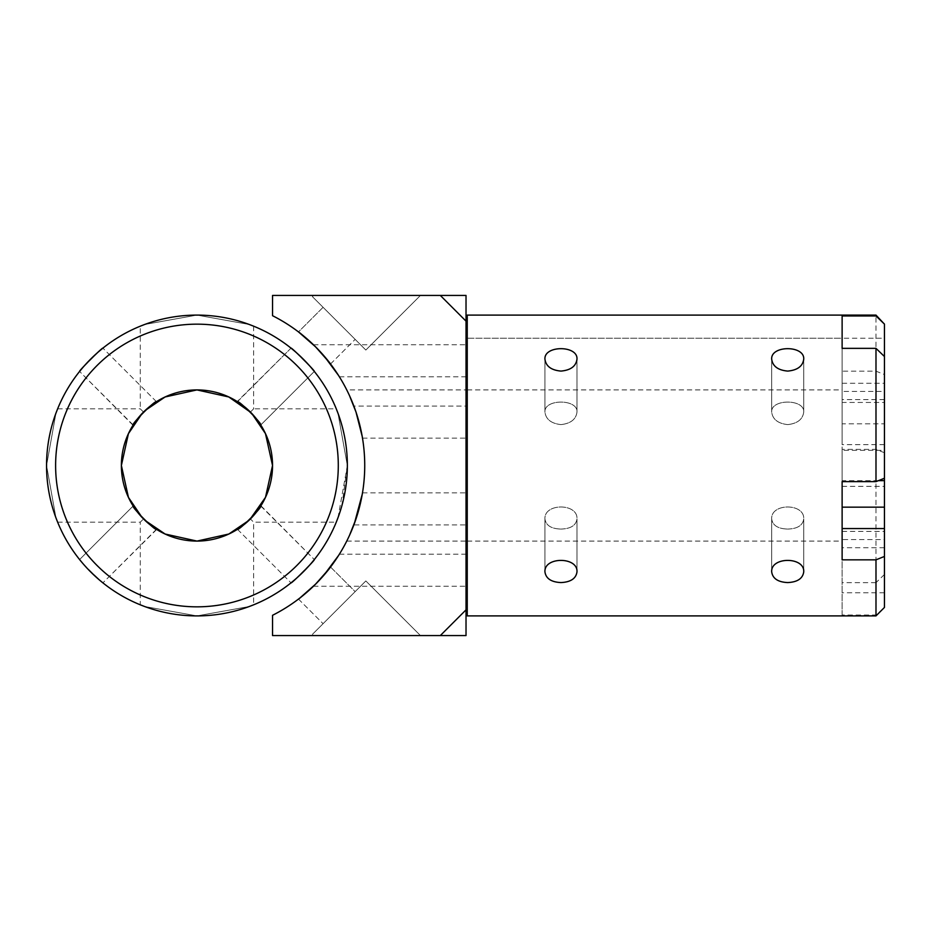 <?xml version="1.0" encoding="UTF-8"?>
<svg xmlns="http://www.w3.org/2000/svg" width="931" height="931" viewBox="0 0 931 931"><rect width="100%" height="100%" fill="white"/><g stroke="black" fill="none" stroke-linecap="round" stroke-linejoin="round"><path stroke-width="0.7" stroke-dasharray="4.66 3.49" d="M787.707 371.085C797.436 370.201 802.778 366.232 803.732 359.145C804.71 345.192 770.705 345.192 771.683 359.145C772.637 366.232 777.979 370.201 787.707 371.085M787.707 424.606C777.979 423.524 772.637 419.334 771.683 412.061C770.693 398.759 804.71 398.759 803.732 412.061C802.778 419.334 797.436 423.524 787.707 424.606C797.436 423.524 802.778 419.334 803.732 412.061C804.71 398.759 770.693 398.759 771.683 412.061C772.637 419.334 777.979 423.524 787.707 424.606M787.707 529.064C797.436 528.796 802.778 525.421 803.732 518.939C804.71 503.008 770.693 503.008 771.683 518.939C772.637 525.421 777.979 528.796 787.707 529.064C777.979 528.796 772.637 525.421 771.683 518.939C770.693 503.008 804.71 503.008 803.732 518.939C802.778 525.421 797.436 528.796 787.707 529.064M560.962 371.085C570.691 370.201 576.033 366.232 576.987 359.145C577.965 345.192 543.96 345.192 544.938 359.145C545.892 366.232 551.233 370.201 560.962 371.085M560.962 424.606C551.233 423.524 545.892 419.334 544.938 412.061C543.96 398.759 577.976 398.759 576.987 412.061C576.033 419.334 570.691 423.524 560.962 424.606C570.691 423.524 576.033 419.334 576.987 412.061C577.976 398.759 543.96 398.759 544.938 412.061C545.892 419.334 551.233 423.524 560.962 424.606M560.962 529.064C570.691 528.796 576.033 525.421 576.987 518.939C577.976 503.008 543.96 503.008 544.938 518.939C545.892 525.421 551.233 528.796 560.962 529.064C551.233 528.796 545.892 525.421 544.938 518.939C543.96 503.008 577.976 503.008 576.987 518.939C576.033 525.421 570.691 528.796 560.962 529.064M467.246 436.581L467.246 541.086L467.246 436.581M878.457 480.64L842.124 480.64L842.124 402.436L884.45 402.436L884.45 391.451L842.124 391.451L842.124 389.914L842.124 423.849L884.45 423.849L884.45 450.36L842.124 450.36L842.124 559.834M884.45 402.436L884.45 374.553L875.99 371.166L842.124 371.166L842.124 449.37L875.99 449.37L884.45 452.757L884.45 574.474L884.45 528.564L884.45 539.549L842.124 539.549L842.124 541.086L842.124 507.151L842.124 615.042L875.99 615.042L884.45 607.443M875.99 371.166L875.99 315.097M467.246 615.903L467.246 315.097M884.45 574.474L875.99 582.643L875.99 449.37M875.99 582.643L842.124 582.643M875.99 615.903L875.99 615.042M787.707 582.573C797.436 582.108 802.778 578.535 803.732 571.855C804.71 556.587 770.705 556.587 771.683 571.855C772.637 578.535 777.979 582.108 787.707 582.573M560.962 582.573C570.691 582.108 576.033 578.535 576.987 571.855C577.965 556.587 543.96 556.587 544.938 571.855C545.892 578.535 551.233 582.108 560.962 582.573M842.124 371.166L842.124 402.436M842.124 450.36L842.124 481.63M884.45 452.757L884.45 450.36M842.124 449.37L842.124 480.64M842.124 529.692L842.124 486.366L842.124 529.692M842.124 401.308L842.124 444.634L842.124 401.308M884.45 606.872L884.45 539.549M884.45 578.861L884.45 547.719L884.45 578.861M884.45 442.923L884.45 399.597L884.45 442.923M884.45 423.849L884.45 391.451M884.45 323.557L884.45 374.553M884.45 488.077L884.45 531.403L884.45 488.077M842.124 391.451L842.124 338.232L842.124 383.281L842.124 338.232L467.246 338.232L467.246 383.281L467.246 338.232L467.246 383.281L467.246 338.232L884.45 338.232L884.45 383.281L884.45 338.232M842.124 423.849L842.124 348.357M842.124 561.626L842.124 592.768L842.124 561.626M842.124 615.042L842.124 539.549M467.246 401.308L467.246 444.634L467.246 401.308M467.246 488.077L467.246 531.403L467.246 488.077M467.246 561.626L467.246 592.768L467.246 561.626M467.246 578.861L467.246 547.719L467.246 578.861M467.246 529.692L467.246 486.366L467.246 529.692M467.246 442.923L467.246 399.597L467.246 442.923M440.328 295.441L466.024 321.137L466.024 295.441L272.539 295.441L272.539 315.702A167.789 167.789 0 0 1 272.539 615.298L272.539 635.559L466.024 635.559L466.024 609.863L440.328 635.559M420.451 295.441L313.572 295.441L420.451 295.441L313.572 295.441L420.451 295.441L365.836 350.056L312.397 296.617L365.836 350.056L312.397 296.617L365.836 350.056L420.451 295.441M466.024 321.137L466.024 609.863M313.572 635.559L420.451 635.559L313.572 635.559L420.451 635.559L313.572 635.559L312.397 634.383L365.836 580.944L312.397 634.383L365.836 580.944L312.397 634.383L313.572 635.559M355.153 591.627L323.08 623.689L355.153 591.627L323.08 623.689L355.153 591.627L330.54 567.026C332.716 567.223 298.676 601.251 298.479 599.087C298.676 601.251 332.716 567.223 330.54 567.026L355.153 591.627M330.54 567.026L329.481 568.41L330.54 567.026M299.863 598.028L298.479 599.087L299.863 598.028M298.479 331.913C298.676 329.749 332.716 363.777 330.54 363.974C332.716 363.777 298.676 329.749 298.479 331.913L323.08 307.311L355.153 339.373L323.08 307.311L355.153 339.373L323.08 307.311L298.479 331.913L299.863 332.972M329.481 362.59L330.54 363.974L329.481 362.59M353.873 406.091L355.793 411.421L353.873 406.091L466.024 406.091L466.024 438.14L466.024 406.091M356.41 413.283L362.019 435.347L356.41 413.283M362.24 436.639L362.496 438.14L362.24 436.639M322.312 577.022C330.063 568.736 339.326 554.55 339.373 554.213L338.651 555.365M323.779 575.358L322.126 577.232M320.229 579.326L316.505 583.237M316.796 582.934L320.334 579.21M359.122 508.57L362.299 494.07M354.327 523.699L358.982 509.117M316.796 348.066L320.334 351.79M322.312 353.978L324.244 356.177M338.57 375.507L332.67 366.837M323.779 355.642L322.126 353.768M320.229 351.674L316.505 347.763M346.763 389.914L349.556 395.756L346.763 389.914L466.024 389.914L466.024 541.086L466.024 389.914M362.24 494.361L362.008 495.664L362.24 494.361M349.556 535.244L346.763 541.086L349.556 535.244M466.024 570.238L466.024 586.262L466.024 570.238M339.373 554.213L466.024 554.213M466.024 524.909L466.024 492.86L466.024 524.909L353.873 524.909M362.496 492.86L466.024 492.86M466.024 360.763L466.024 344.738L466.024 360.763M313.444 344.738L466.024 344.738M55.616 465.5A141.337 141.337 0 0 1 196.953 324.163A141.337 141.337 0 0 1 338.29 465.5A141.337 141.337 0 0 1 196.953 606.837A141.337 141.337 0 0 1 55.616 465.5M272.539 465.5A75.586 75.586 0 0 0 196.953 389.914A75.586 75.586 0 0 0 121.379 465.5A75.586 75.586 0 0 0 196.953 541.086A75.586 75.586 0 0 0 272.539 465.5M57.641 522.186L140.267 522.186L143.514 518.939L142.071 517.461L145.015 520.406L143.514 518.939L140.267 522.186L140.267 604.813M337.965 517.834L347.356 465.5L337.965 413.166L347.356 465.5L341.921 505.591L336.266 522.186L253.639 522.186L250.404 518.939L248.914 520.382L260.261 506.79M133.331 506.301L143.165 518.602M143.921 519.347L155.675 528.808M237.754 529.122L250.055 519.289M253.639 326.187L253.639 408.814L250.404 412.061L251.847 413.539L238.243 402.192M57.641 408.814L140.267 408.814L143.514 412.061L144.992 410.618L133.645 424.21M156.164 401.878L143.851 411.711M260.575 424.699L250.73 412.398M156.443 401.692L102.899 348.136L156.443 401.692C155.337 401.796 150.531 405.753 142.024 413.585L143.514 412.061L140.267 408.814L140.267 326.187M133.145 424.99L79.589 371.434C78.46 371.178 102.724 346.937 102.899 348.136M98.756 351.569L82.556 367.861M132.993 425.234L79.589 371.434L132.993 425.234L134.692 422.662M260.761 424.99L314.317 371.434L260.761 424.99L314.317 371.434L260.761 424.99L259.121 422.511M237.463 401.692L291.019 348.136C291.205 346.937 315.562 371.306 314.317 371.434M310.814 367.233L294.533 351.045M291.927 348.869L291.263 348.334M291.019 348.136L237.23 401.54L239.802 403.239M237.463 529.308L291.019 582.864L237.463 529.308C238.58 529.204 243.387 525.247 251.882 517.415L250.404 518.939L253.639 522.186L253.639 604.813M260.761 506.01L314.317 559.566C315.458 559.822 291.182 584.063 291.019 582.864M313.037 561.149L304.565 570.575L292.299 581.817M295.15 579.431L311.361 563.139M260.913 505.766L314.317 559.566L260.913 505.766L259.225 508.338M156.443 529.308L102.899 582.864L156.606 529.413M133.145 506.01L79.589 559.566L133.145 506.01L79.589 559.566L133.145 506.01L134.797 508.501M90.598 571.855L80.241 560.369M249.287 606.512L196.953 615.903L144.631 606.512L196.953 615.903L249.287 606.512M248.891 410.594L250.404 412.061L253.639 408.814L336.266 408.814M46.55 465.5L55.941 517.834L46.55 465.5L55.941 413.166L46.55 465.5A150.403 150.403 0 0 1 196.953 315.097A150.403 150.403 0 0 1 347.356 465.5A150.403 150.403 0 0 1 196.953 615.903A150.403 150.403 0 0 1 46.55 465.5M144.631 324.488L196.953 315.097L249.287 324.488L196.953 315.097L144.631 324.488M156.687 529.46L102.899 582.864C102.701 584.063 78.344 559.694 79.589 559.566M83.092 563.767L99.373 579.955M83.034 563.697L99.314 579.897M156.664 529.448L154.115 527.772M771.683 359.145L771.683 412.061L771.683 359.145M803.732 359.145L803.732 412.061L803.732 359.145M771.683 518.939L771.683 571.855L771.683 518.939M803.732 518.939L803.732 571.855L803.732 518.939M544.938 359.145L544.938 412.061L544.938 359.145M576.987 359.145L576.987 412.061L576.987 359.145M544.938 518.939L544.938 571.855L544.938 518.939M576.987 518.939L576.987 571.855L576.987 518.939M467.246 541.086L842.124 541.086M467.246 389.914L842.124 389.914M842.124 383.281L884.45 383.281M884.45 444.634L842.124 444.634M884.45 399.597L842.124 399.597M842.124 531.403L884.45 531.403M842.124 486.366L884.45 486.366M884.45 592.768L842.124 592.768M884.45 547.719L842.124 547.719M365.836 580.944L420.451 635.559L365.836 580.944M298.479 599.087L323.08 623.689L298.479 599.087M312.397 296.617L313.572 295.441L312.397 296.617M330.54 363.974L355.153 339.373L330.54 363.974M362.496 438.14L466.024 438.14M313.444 586.262L466.024 586.262M339.373 376.787L466.024 376.787M346.763 541.086L466.024 541.086"/><path stroke-width="1.4" d="M787.707 582.573C777.979 582.108 772.637 578.535 771.683 571.855C770.705 556.587 804.71 556.587 803.732 571.855C802.778 578.535 797.436 582.108 787.707 582.573M560.962 582.573C551.233 582.108 545.892 578.535 544.938 571.855C543.96 556.587 577.965 556.587 576.987 571.855C576.033 578.535 570.691 582.108 560.962 582.573M842.124 507.151L884.45 507.151L884.45 480.64L878.457 480.64M842.124 528.564L884.45 528.564L884.45 556.447L875.99 559.834L875.99 615.903L467.246 615.903L467.246 315.097L875.99 315.097L875.99 315.958L884.45 324.128L875.99 315.097M875.99 559.834L842.124 559.834L842.124 481.63L875.99 481.63L884.45 478.243L884.45 480.64M884.45 478.243L884.45 356.526L875.99 348.357L875.99 481.63M875.99 348.357L842.124 348.357L842.124 315.958L875.99 315.958M787.707 371.085C777.979 370.201 772.637 366.232 771.683 359.145C770.705 345.192 804.71 345.192 803.732 359.145C802.778 366.232 797.436 370.201 787.707 371.085M560.962 371.085C551.233 370.201 545.892 366.232 544.938 359.145C543.96 345.192 577.965 345.192 576.987 359.145C576.033 366.232 570.691 370.201 560.962 371.085M875.99 615.903L884.45 607.443L884.45 556.447M884.45 507.151L884.45 528.564M884.45 324.128L884.45 356.526M842.124 338.232L842.124 315.958M440.328 635.559L466.024 609.863L466.024 635.559L272.539 635.559L272.539 615.298A167.789 167.789 0 0 0 272.539 315.702L272.539 295.441L466.024 295.441L466.024 321.137L440.328 295.441M466.024 609.863L466.024 321.137M329.481 568.41L315.597 584.144L299.863 598.028L315.597 584.144L329.481 568.41M298.479 331.913L315.597 346.856L329.481 362.59L315.597 346.856L299.863 332.972M355.793 411.421L356.41 413.283L355.793 411.421M362.019 435.347L362.24 436.639L362.019 435.347M338.651 555.365L323.779 575.358M322.126 577.232L320.229 579.326M316.505 583.237L315.05 584.691M315.144 584.598L316.796 582.934M320.334 579.21L322.312 577.022M362.299 494.07L354.327 523.699M315.144 346.402L316.796 348.066M320.334 351.79L322.312 353.978M324.244 356.177L338.57 375.507M332.67 366.837L323.779 355.642M322.126 353.768L320.229 351.674M316.505 347.763L315.05 346.309M349.556 395.756L356.003 412.061L362.206 436.383C365.557 455.701 365.569 475.031 362.24 494.361C365.569 475.031 365.557 455.701 362.206 436.383L356.003 412.061L349.556 395.756M362.008 495.664L356.003 518.939L349.556 535.244L356.003 518.939L362.008 495.664M145.015 520.406L165.124 534.033L196.988 541.086L228.84 534.022L248.914 520.382L228.84 534.022L196.988 541.086L165.124 534.033L145.015 520.406M121.379 465.5L128.431 497.363L142.071 517.461L128.431 497.363L121.379 465.5A75.586 75.586 0 0 0 196.953 541.086A75.586 75.586 0 0 0 272.539 465.5L265.475 433.637L251.847 413.539L265.475 433.637L272.539 465.5A75.586 75.586 0 0 0 196.953 389.914A75.586 75.586 0 0 0 121.379 465.5L128.42 433.671L142.036 413.573L128.42 433.671L121.379 465.5M259.225 508.338L251.882 517.415L265.498 497.329L272.539 465.5L265.498 497.329L250.055 519.289M143.165 518.602L143.921 519.347M156.443 529.308C155.396 531.066 131.411 507.023 133.145 506.01C131.329 507.023 155.605 531.182 156.687 529.46L156.687 529.46M260.761 506.01C262.53 507.058 238.487 531.054 237.463 529.308C238.289 531.17 262.833 506.778 260.913 505.766L260.913 505.766M248.891 410.594L228.793 396.967L196.93 389.914L165.078 396.978L144.992 410.618L165.078 396.978L196.93 389.914L228.793 396.967L250.73 412.398M133.145 424.99C131.387 423.942 155.43 399.946 156.443 401.692C155.628 399.83 131.085 424.222 132.993 425.234L132.993 425.234M143.851 411.711L134.692 422.662M237.463 401.692C238.511 399.934 262.507 423.977 260.761 424.99C262.495 423.931 238.511 399.934 237.23 401.54M102.899 348.136C102.922 346.716 78.181 371.457 79.589 371.434C78.379 371.225 102.794 346.902 102.899 348.136L98.756 351.569M82.556 367.861L79.589 371.434M291.263 348.334L291.019 348.136C291.205 346.926 315.574 371.318 314.317 371.434L310.814 367.233M294.533 351.045L291.927 348.869M314.317 371.434C315.737 371.469 290.996 346.716 291.019 348.136M239.802 403.239C247.902 409.105 254.338 415.529 259.121 422.511M292.299 581.817L291.019 582.864C290.996 584.284 315.737 559.543 314.317 559.566L313.037 561.149M291.019 582.864L295.15 579.431M311.361 563.139L314.317 559.566M99.373 579.955L90.598 571.855M80.241 560.369L83.092 563.767M253.639 604.813L249.287 606.512L253.639 604.813M144.631 606.512L140.267 604.813L144.631 606.512M336.266 408.814L337.965 413.166L336.266 408.814M55.941 517.834L57.641 522.186L55.941 517.834M57.641 408.814L55.941 413.166L57.641 408.814M140.267 326.187L144.631 324.488L140.267 326.187M249.287 324.488L253.639 326.187L249.287 324.488M336.266 522.186L337.965 517.834M79.589 559.566L83.034 563.697M99.314 579.897L102.899 582.864M154.115 527.772C146.016 521.907 139.58 515.483 134.797 508.501M347.356 465.5A150.403 150.403 0 0 1 196.953 615.903A150.403 150.403 0 0 1 46.55 465.5A150.403 150.403 0 0 1 196.953 315.097A150.403 150.403 0 0 1 347.356 465.5M55.616 465.5A141.337 141.337 0 0 0 196.953 606.837A141.337 141.337 0 0 0 338.29 465.5A141.337 141.337 0 0 0 196.953 324.163A141.337 141.337 0 0 0 55.616 465.5"/></g></svg>
